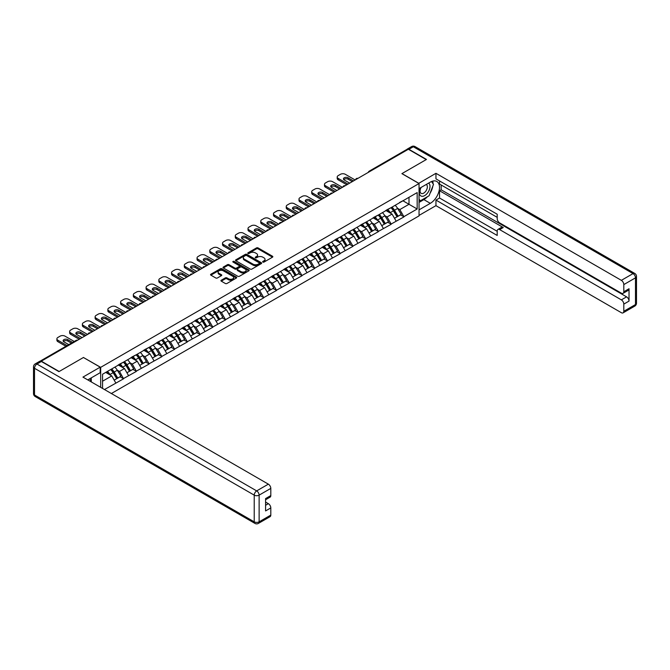 <?xml version="1.0" encoding="UTF-8"?>
<svg xmlns="http://www.w3.org/2000/svg" width="670" height="670" viewBox="0 0 670 670"><rect width="100%" height="100%" fill="white"/><g stroke="black" fill="none" stroke-linecap="round" stroke-linejoin="round"><path stroke-width="1" d="M262.866 262.087A0.796 0.461 0 0 0 263.988 262.087L272.506 257.171A1.131 0.653 0 0 0 272.832 256.71A1.131 0.653 0 0 0 272.506 256.241L258.076 247.917A1.131 0.653 0 0 0 256.468 247.917L247.95 252.833A0.796 0.461 0 0 0 249.072 253.478L250.178 252.841A3.626 2.094 0 0 1 255.303 252.841L256.51 253.536A3.626 2.094 0 0 1 257.573 255.019A3.626 2.094 0 0 1 256.51 256.501L255.404 257.138A0.796 0.461 0 0 0 256.526 257.783L257.632 257.146A3.626 2.094 0 0 1 262.766 257.146L263.963 257.841A3.626 2.094 0 0 1 265.027 259.323A3.626 2.094 0 0 1 263.963 260.806L262.866 261.442A0.796 0.461 0 0 0 262.866 262.087L262.866 261.442M221.276 280.219A1.131 0.653 0 0 0 220.941 280.68A1.131 0.653 0 0 0 221.276 281.149L225.321 283.485A1.131 0.653 0 0 0 226.929 283.485L236.384 278.025A1.131 0.653 0 0 0 236.719 277.556A1.131 0.653 0 0 0 236.384 277.095L221.954 268.762A1.131 0.653 0 0 0 220.355 268.762L210.891 274.223A1.131 0.653 0 0 0 210.556 274.692A1.131 0.653 0 0 0 210.891 275.152L215.782 277.975A1.131 0.653 0 0 0 217.39 277.975L221.435 275.638A1.131 0.653 0 0 0 221.77 275.177A1.131 0.653 0 0 0 221.435 274.717L219.006 273.31A3.032 1.75 0 0 1 218.119 272.07A3.032 1.75 0 0 1 219.995 270.454A3.032 1.75 0 0 1 223.303 270.839L232.8 276.325A3.032 1.75 0 0 1 233.688 277.556A3.032 1.75 0 0 1 231.812 279.181A3.032 1.75 0 0 1 228.512 278.795L226.929 277.882A1.131 0.653 0 0 0 225.321 277.882L221.276 280.219L221.276 281.149M83.524 357.445L59.178 371.498L41.297 361.172L408.348 149.259L426.229 159.586L401.891 173.639L419.043 183.538L100.676 367.344L83.524 357.537M250.253 269.089A1.131 0.653 0 0 0 251.861 269.089L261.317 263.628A1.131 0.653 0 0 0 261.652 263.168A1.131 0.653 0 0 0 261.317 262.699L246.887 254.374A1.131 0.653 0 0 0 245.287 254.374L235.823 259.834A1.131 0.653 0 0 0 235.497 260.295A1.131 0.653 0 0 0 235.823 260.756L250.253 269.089M233.378 262.263A0.796 0.461 0 0 1 234.182 262.372L234.182 261.426L248.855 269.901A1.131 0.653 0 0 1 249.181 270.362A1.131 0.653 0 0 1 248.855 270.822L239.391 276.283A1.131 0.653 0 0 1 237.791 276.283L223.361 267.958L227.406 265.638L227.406 264.692L223.361 267.029A1.131 0.653 0 0 0 223.026 267.489A1.131 0.653 0 0 0 223.361 267.958L223.361 267.029M227.406 265.638A1.131 0.653 0 0 1 229.014 265.638L229.014 264.692A1.131 0.653 0 0 0 227.406 264.692M229.014 264.692L234.86 268.067A1.131 0.653 0 0 0 236.468 268.067L239.148 266.518A1.131 0.653 0 0 0 239.483 266.057A1.131 0.653 0 0 0 239.148 265.596L233.059 262.079A0.796 0.461 0 0 1 234.182 261.426M100.676 387.344L100.676 367.344M111.371 393.516L419.043 215.882L419.043 183.538M110.692 369.53A7.739 4.472 -120 0 1 113.339 372.629L116.948 378.584L120.098 376.766L123.582 378.784L119.495 371.431L117.233 370.125M123.582 378.784L104.47 389.538M102.552 388.424L102.552 374.237L417.167 192.592L417.167 208.998L403.893 216.661L399.806 209.593L397.545 208.286M391.004 207.7A7.739 4.472 -120 0 1 393.65 210.79L397.26 216.745L400.409 214.936L403.893 216.661M403.893 216.946L391.154 224.023L387.067 216.946L384.806 215.64M378.265 215.053A7.739 4.472 -120 0 1 380.912 218.152L384.521 224.107L387.662 222.289L391.154 224.023M391.154 224.308L378.408 231.376L374.329 224.308L372.068 223.001M365.519 222.406A7.739 4.472 -120 0 1 368.173 225.505L371.775 231.46L374.924 229.642L378.408 231.376M378.408 231.661L365.669 238.729L361.582 231.661L359.321 230.354M352.78 229.768A7.739 4.472 -120 0 1 355.427 232.859L359.036 238.813L362.177 237.004L365.669 238.729M365.669 239.014L352.931 246.091L348.844 239.014L346.583 237.708M340.042 237.121A7.739 4.472 -120 0 1 342.688 240.22L346.298 246.175L349.439 244.357L352.931 246.091M352.931 246.376L340.184 253.444L336.106 246.376L333.844 245.069M327.295 244.475A7.739 4.472 -120 0 1 329.95 247.573L333.551 253.528L336.7 251.711L340.184 253.444M340.184 253.729L327.446 260.798L323.359 253.729L321.097 252.422M314.557 251.836A7.739 4.472 -120 0 1 317.203 254.927L320.813 260.89L323.953 259.072L327.446 260.798M327.446 261.082L314.707 268.159L310.62 261.082L308.359 259.776M301.818 259.19A7.739 4.472 -120 0 1 304.465 262.288L308.074 268.243L311.215 266.425L314.707 268.159M314.707 268.444L301.961 275.512L297.882 268.444L295.612 267.137M289.072 266.543A7.739 4.472 -120 0 1 291.718 269.642L295.328 275.596L298.477 273.779L301.961 275.512M301.961 275.797L289.222 282.874L285.135 275.797L282.874 274.491M276.333 273.904A7.739 4.472 -120 0 1 278.98 277.003L282.589 282.958L285.73 281.14L289.222 282.874M289.222 283.15L276.476 290.227L272.397 283.15L270.136 281.844M263.586 281.258A7.739 4.472 -120 0 1 266.241 284.356L269.842 290.311L272.991 288.494L276.476 290.227M276.476 290.512L263.737 297.581L259.65 290.512L257.389 289.206M250.848 288.611A7.739 4.472 -120 0 1 253.495 291.71L257.104 297.664L260.253 295.855L263.737 297.581M263.737 297.865L250.999 304.942L246.912 297.865L244.651 296.559M238.11 295.972A7.739 4.472 -120 0 1 240.756 299.071L244.366 305.026L247.506 303.209L250.999 304.942M250.999 305.219L238.252 312.295L234.173 305.219L231.912 303.912M225.363 303.326A7.739 4.472 -120 0 1 228.018 306.425L231.619 312.379L234.768 310.562L238.252 312.295M238.252 312.58L225.514 319.649L221.427 312.58L219.165 311.274M212.625 310.679A7.739 4.472 -120 0 1 215.271 313.778L218.881 319.732L222.021 317.923L225.514 319.649M225.514 319.933L212.775 327.01L208.688 319.933L206.427 318.627M199.886 318.041A7.739 4.472 -120 0 1 202.533 321.139L206.142 327.094L209.283 325.277L212.775 327.01M212.775 327.287L200.029 334.364L195.95 327.287L193.689 325.98M187.139 325.394A7.739 4.472 -120 0 1 189.794 328.493L193.395 334.447L196.544 332.63L200.029 334.364M200.029 334.648L187.29 341.717L183.203 334.648L180.942 333.342M174.401 332.747A7.739 4.472 -120 0 1 177.048 335.846L180.657 341.8L183.798 339.991L187.29 341.717M187.29 342.002L174.552 349.078L170.465 342.002L168.204 340.695M161.663 340.109A7.739 4.472 -120 0 1 164.309 343.208L167.919 349.162L171.059 347.345L174.552 349.078M174.552 349.355L161.805 356.432L157.726 349.355L155.457 348.057M148.916 347.462A7.739 4.472 -120 0 1 151.562 350.561L155.172 356.515L158.321 354.698L161.805 356.432M161.805 356.716L149.067 363.785L144.98 356.716L142.718 355.41M136.178 354.824A7.739 4.472 -120 0 1 138.824 357.914L142.434 363.869L145.574 362.06L149.067 363.785M149.067 364.07L136.32 371.147L132.241 364.07L129.98 362.763M123.431 362.177A7.739 4.472 -120 0 1 126.086 365.276L129.687 371.23L132.836 369.413L136.32 371.147M136.32 371.431L123.582 378.5M119.252 364.304L123.582 362.093M119.495 371.431L124.478 368.55L118.188 364.924M128.565 375.627L124.478 368.55M131.998 356.951L136.32 354.732M132.241 364.07L137.224 361.197L130.935 357.562M141.303 368.266L137.224 361.197M144.737 349.598L149.067 347.378M144.98 356.716L149.963 353.835L143.673 350.209M154.05 360.912L149.963 353.835M157.475 342.236L161.805 340.025M157.726 349.355L162.701 346.482L156.42 342.847M166.788 353.559L162.701 346.482M170.222 334.883L174.552 332.663M170.465 342.002L175.448 339.129L169.158 335.494M179.527 346.197L175.448 339.129M182.96 327.529L187.29 325.31M183.203 334.648L188.186 331.767L181.897 328.141M192.273 338.844L188.186 331.767M195.699 320.168L200.029 317.957M195.95 327.287L200.933 324.414L194.643 320.779M205.012 331.491L200.933 324.414M208.445 312.815L212.775 310.595M208.688 319.933L213.671 317.061L207.382 313.426M217.758 324.129L213.671 317.061M221.184 305.461L225.514 303.242M221.427 312.58L226.41 309.699L220.12 306.073M230.497 316.776L226.41 309.699M233.922 298.1L238.252 295.889M234.173 305.219L239.156 302.346L232.867 298.711M243.235 309.414L239.156 302.346M246.669 290.747L250.999 288.527M246.912 297.865L251.895 294.993L245.605 291.358M255.982 302.061L251.895 294.993M259.407 283.385L263.737 281.174M259.65 290.512L264.633 287.631L258.344 284.005M268.72 294.708L264.633 287.631M272.154 276.032L276.476 273.812M272.397 283.15L277.38 280.278L271.09 276.643M281.459 287.346L277.38 280.278M284.892 268.678L289.222 266.459M285.135 275.797L290.118 272.925L283.829 269.29M294.205 279.993L290.118 272.925M297.631 261.317L301.961 259.106M297.882 268.444L302.857 265.563L296.576 261.937M306.944 272.64L302.857 265.563M310.378 253.964L314.707 251.744M310.62 261.082L315.603 258.21L309.314 254.575M319.682 265.278L315.603 258.21M323.116 246.61L327.446 244.391M323.359 253.729L328.342 250.848L322.052 247.222M332.429 257.925L328.342 250.848M335.854 239.249L340.184 237.038M336.106 246.376L341.089 243.495L334.799 239.868M345.167 250.572L341.089 243.495M348.601 231.895L352.931 229.676M348.844 239.014L353.827 236.141L347.537 232.507M357.914 243.21L353.827 236.141M361.339 224.542L365.669 222.323M361.582 231.661L366.565 228.78L360.276 225.153M370.652 235.857L366.565 228.78M374.078 217.18L378.408 214.97M374.329 224.308L379.312 221.427L373.022 217.8M383.391 228.503L379.312 221.427M386.825 209.827L391.154 207.608M387.067 216.946L392.05 214.073L385.761 210.439M396.137 221.142L392.05 214.073M407.117 149.963L370.116 171.327M369.597 171.629A1.734 0.997 120 0 1 370.041 171.277A1.734 0.997 60 0 0 369.17 171.193L406.171 149.829A1.734 0.997 60 0 1 407.042 149.912M399.563 202.474L403.893 200.255M399.806 209.593L409.002 204.283L409.002 197.307L417.167 192.592M402.955 200.799L417.167 208.998M102.552 381.213L111.739 375.904L105.693 372.42M115.826 382.98L111.739 375.904M263.176 262.196L263.963 261.744A3.626 2.094 0 0 0 265.027 260.27L265.027 259.323M257.573 255.019L257.573 255.965A3.626 2.094 0 0 1 256.51 257.439L255.722 257.9M272.489 257.18L258.076 248.855A1.131 0.653 0 0 0 256.468 248.855L248.269 253.595M261.317 262.699L261.317 263.628L246.887 255.312A1.131 0.653 0 0 0 245.287 255.312L235.84 260.764L235.823 259.834M259.315 263.486A0.796 0.461 0 0 0 259.315 262.841L246.652 255.53A0.796 0.461 0 0 0 245.522 255.53L244.366 256.2A3.626 2.094 0 0 0 243.302 257.682A3.626 2.094 0 0 0 244.366 259.164L253.026 264.156A3.626 2.094 0 0 0 258.151 264.156L259.315 263.486L259.315 264.432A0.796 0.461 0 0 0 259.55 264.106L259.55 263.168M243.302 257.682L243.302 258.62A3.626 2.094 0 0 0 244.366 260.102L244.366 259.164M259.315 264.432L258.151 265.102A3.626 2.094 0 0 1 253.026 265.102L244.366 260.102M229.014 265.638L234.86 269.013A1.131 0.653 0 0 0 236.468 269.013L239.148 267.464A1.131 0.653 0 0 0 239.483 267.003L239.483 266.057M234.182 262.372L248.838 270.831M240.932 271.576A3.032 1.75 0 0 0 244.24 271.953A3.032 1.75 0 0 0 246.116 270.337A3.032 1.75 0 0 0 245.228 269.097L241.878 267.171A1.131 0.653 0 0 0 240.27 267.171L237.59 268.72A1.131 0.653 0 0 0 237.255 269.181A1.131 0.653 0 0 0 237.59 269.642L240.932 271.576L240.932 272.522A3.032 1.75 0 0 0 244.24 272.899A3.032 1.75 0 0 0 246.116 271.283L246.116 270.337M237.255 269.181L237.255 270.127A1.131 0.653 0 0 0 237.59 270.588L237.59 269.642M240.932 272.522L237.59 270.588M233.688 277.556L233.688 278.502A3.032 1.75 0 0 1 231.812 280.119A3.032 1.75 0 0 1 228.512 279.742L226.929 278.829A1.131 0.653 0 0 0 225.321 278.829L221.293 281.157M218.119 272.07L218.119 273.017A3.032 1.75 0 0 0 219.006 274.256L219.006 273.31M221.418 275.646L219.006 274.256M236.368 278.033L221.954 269.709A1.131 0.653 0 0 0 220.355 269.709L210.908 275.161M355.134 179.979L345.335 174.317A3.467 2.002 0 0 0 340.435 174.317L338.224 175.59A3.467 2.002 0 0 0 337.211 177.006A3.467 2.002 0 0 0 338.224 178.421L338.224 179.836L346.8 184.786M338.224 179.836A3.467 2.002 180 0 1 337.211 178.421L337.211 177.006M343.727 179.602A2.714 1.566 180 0 1 348.065 179.2L352.278 181.629M338.224 178.421L348.023 184.083M349.665 183.136L344.229 180.004A2.714 1.566 180 0 1 343.434 178.89A2.714 1.566 180 0 1 345.109 177.441A2.714 1.566 180 0 1 348.065 177.785L353.5 180.917M395.149 205.305A9.472 5.469 60 0 1 397.628 208.42L394.488 210.238A9.472 5.469 -120 0 0 392.009 207.114M394.488 210.238L398.097 216.192L401.238 214.375L397.628 208.42M397.26 216.745L398.097 216.192M400.409 214.936L401.238 214.375M386.59 209.961A7.739 4.472 60 0 1 388.726 212.147M387.796 209.542A9.472 5.469 60 0 1 390.283 212.666L390.635 213.253M394.513 218.336L397.034 216.804L393.424 210.849A9.472 5.469 -120 0 0 390.945 207.733M397.034 216.804L394.479 218.278M342.395 187.332L332.588 181.679A3.467 2.002 0 0 0 327.689 181.679L325.486 182.952A3.467 2.002 0 0 0 324.473 184.367A3.467 2.002 0 0 0 325.486 185.774L325.486 187.19L334.062 192.148M325.486 187.19A3.467 2.002 180 0 1 324.473 185.774L324.473 184.367M330.988 186.955A2.714 1.566 180 0 1 335.327 186.553L339.531 188.982M325.486 185.774L335.285 191.436M336.918 190.489L331.491 187.357A2.714 1.566 180 0 1 330.695 186.252A2.714 1.566 180 0 1 332.37 184.803A2.714 1.566 180 0 1 335.327 185.138L340.762 188.278M382.411 212.658A9.472 5.469 60 0 1 384.89 215.782L381.749 217.599A9.472 5.469 -120 0 0 379.262 214.475M381.749 217.599L385.351 223.554L388.5 221.737L384.89 215.782M384.521 224.107L385.351 223.554M387.662 222.289L388.5 221.737M373.852 217.315A7.739 4.472 60 0 1 375.987 219.509M375.058 216.904A9.472 5.469 60 0 1 377.537 220.028L377.897 220.614M381.774 225.69L384.295 224.165L380.686 218.211A9.472 5.469 -120 0 0 378.198 215.087M384.295 224.165L381.741 225.639M329.648 194.694L319.85 189.032A3.467 2.002 0 0 0 314.95 189.032L312.739 190.305A3.467 2.002 0 0 0 311.726 191.72A3.467 2.002 0 0 0 312.739 193.136L312.739 194.551L321.315 199.501M312.739 194.551A3.467 2.002 180 0 1 311.726 193.136L311.726 191.72M318.242 194.317A2.714 1.566 180 0 1 322.588 193.915L326.793 196.344M312.739 193.136L322.546 198.789M324.18 197.851L318.744 194.71A2.714 1.566 180 0 1 317.949 193.605A2.714 1.566 180 0 1 319.623 192.156A2.714 1.566 180 0 1 322.588 192.499L328.015 195.632M369.664 220.011A9.472 5.469 60 0 1 372.151 223.135L369.003 224.953A9.472 5.469 -120 0 0 366.524 221.829M369.003 224.953L372.612 230.907L375.753 229.09L372.151 223.135M371.775 231.46L372.612 230.907M374.924 229.642L375.753 229.09M361.105 224.676A7.739 4.472 60 0 1 363.241 226.862M362.319 224.257A9.472 5.469 60 0 1 364.798 227.381L365.158 227.968M369.028 233.051L371.548 231.519L367.947 225.564A9.472 5.469 -120 0 0 365.46 222.44M371.548 231.519L368.994 232.993M316.91 202.047L307.111 196.385A3.467 2.002 0 0 0 302.203 196.385L300.001 197.658A3.467 2.002 0 0 0 298.988 199.074A3.467 2.002 0 0 0 300.001 200.489L300.001 201.905L308.577 206.854M300.001 201.905A3.467 2.002 180 0 1 298.988 200.489L298.988 199.074M305.503 201.67A2.714 1.566 180 0 1 309.841 201.268L314.054 203.697M300.001 200.489L309.8 206.151M311.433 205.204L306.006 202.072A2.714 1.566 180 0 1 305.21 200.958A2.714 1.566 180 0 1 306.885 199.518A2.714 1.566 180 0 1 309.841 199.853L315.277 202.993M356.926 227.373A9.472 5.469 60 0 1 359.405 230.488L356.264 232.306A9.472 5.469 -120 0 0 353.785 229.19M356.264 232.306L359.874 238.26L363.014 236.451L359.405 230.488M359.036 238.813L359.874 238.26M362.177 237.004L363.014 236.451M348.366 232.029A7.739 4.472 60 0 1 350.502 234.224M349.572 231.619A9.472 5.469 60 0 1 352.06 234.734L352.412 235.321M356.289 240.404L358.81 238.88L355.201 232.917A9.472 5.469 -120 0 0 352.722 229.802M358.81 238.88L356.256 240.346M304.163 209.4L294.365 203.747A3.467 2.002 0 0 0 289.465 203.747L287.262 205.02A3.467 2.002 0 0 0 286.249 206.435A3.467 2.002 0 0 0 287.262 207.842L287.262 209.258L295.839 214.216M287.262 209.258A3.467 2.002 180 0 1 286.249 207.842L286.249 206.435M292.765 209.023A2.714 1.566 180 0 1 297.103 208.621L301.307 211.05M287.262 207.842L297.061 213.504M298.694 212.566L293.267 209.425A2.714 1.566 180 0 1 292.472 208.32A2.714 1.566 180 0 1 294.147 206.871A2.714 1.566 180 0 1 297.103 207.206L302.53 210.346M344.187 234.726A9.472 5.469 60 0 1 346.666 237.85L343.526 239.667A9.472 5.469 -120 0 0 341.038 236.543M343.526 239.667L347.127 245.622L350.276 243.805L346.666 237.85M346.298 246.175L347.127 245.622M349.439 244.357L350.276 243.805M335.628 239.383A7.739 4.472 60 0 1 337.755 241.577M336.834 238.972A9.472 5.469 60 0 1 339.313 242.096L339.673 242.682M343.551 247.758L346.063 246.233L342.462 240.279A9.472 5.469 -120 0 0 339.975 237.155M346.063 246.233L343.517 247.707M291.425 216.762L281.626 211.1A3.467 2.002 0 0 0 276.727 211.1L274.516 212.373A3.467 2.002 0 0 0 273.502 213.789A3.467 2.002 0 0 0 274.516 215.204L274.516 216.619L283.092 221.569M274.516 216.619A3.467 2.002 180 0 1 273.502 215.204L273.502 213.789M280.018 216.385A2.714 1.566 180 0 1 284.365 215.983L288.569 218.412M274.516 215.204L284.323 220.857M285.956 219.919L280.521 216.778A2.714 1.566 180 0 1 279.725 215.673A2.714 1.566 180 0 1 281.4 214.224A2.714 1.566 180 0 1 284.365 214.567L289.792 217.7M331.441 242.079A9.472 5.469 60 0 1 333.928 245.203L330.779 247.021A9.472 5.469 -120 0 0 328.3 243.897M330.779 247.021L334.389 252.975L337.529 251.158L333.928 245.203M333.551 253.528L334.389 252.975M336.7 251.711L337.529 251.158M322.881 246.744A7.739 4.472 60 0 1 325.017 248.93M324.096 246.326A9.472 5.469 60 0 1 326.575 249.449L326.927 250.036M330.804 255.119L333.325 253.587L329.715 247.632A9.472 5.469 -120 0 0 327.236 244.508M333.325 253.587L330.771 255.061M420.735 187.65A7.504 4.338 120 0 0 422.025 196.318A7.504 4.338 120 0 0 428.808 190.958A7.504 4.338 120 0 0 428.624 183.103M421.162 187.407A5.142 2.965 120 0 0 421.145 193.37A5.142 2.965 120 0 0 421.899 193.605A5.142 2.965 120 0 0 426.597 189.811A5.142 2.965 120 0 0 426.279 184.468A5.142 2.965 120 0 0 426.271 184.459M431.488 181.528L433.498 184.392L429.093 195.749L420.274 200.841L419.043 199.099M419.043 200.137L420.274 200.841M89.713 378.768L91.606 382.109M418.716 183.345L435.952 173.304L621.358 280.345L633.033 273.603L413.323 146.755L408.918 149.301L426.48 159.443L401.975 173.589L418.716 183.253M419.043 188.63L430.316 182.123A12.998 7.504 120 0 1 436.815 181.478A12.998 7.504 120 0 1 438.808 191.896A12.998 7.504 120 0 1 430.316 203.345L419.043 209.852M419.043 215.413L435.952 205.656L435.952 200.087L497.207 235.455L497.207 231.024A3.467 2.002 -120 0 1 497.927 229.433A3.467 2.002 -120 0 1 499.661 229.609L621.358 299.867L626.584 296.852A3.467 2.002 60 0 1 629.03 301.098L629.03 288.745A3.467 2.002 60 0 1 628.318 290.328L623.092 293.343A3.467 2.002 -120 0 0 623.804 291.76L623.804 284.591A3.467 2.002 -120 0 0 621.358 280.345M441.178 185.004L441.178 189.811L439.545 190.749L439.545 198.019L435.952 200.087M439.545 180.942L439.545 184.057L497.207 217.348M623.092 293.343A3.467 2.002 -120 0 1 621.358 293.175L499.661 222.909A3.467 2.002 -120 0 1 497.207 218.671L497.207 214.233L435.952 178.873L435.952 173.304M435.952 205.656L621.358 312.697A3.467 2.002 -120 0 0 623.092 312.865A3.467 2.002 -120 0 0 623.804 311.282L623.804 304.113A3.467 2.002 -120 0 0 621.358 299.867M408.918 149.301A3.467 2.002 -120 0 0 407.184 149.134A3.467 2.002 -120 0 0 406.64 149.762M439.545 190.749L503.254 227.532L499.661 229.609M441.178 189.811L626.584 296.852M439.545 198.019L497.207 231.309M497.927 229.433L501.52 227.365A3.467 2.002 60 0 1 503.254 227.532M419.043 202.399L423.867 199.618A12.998 7.504 120 0 0 427.468 196.687M430.048 193.287A12.998 7.504 120 0 0 432.845 186.084M433.055 183.756A12.998 7.504 120 0 0 432.728 181.101M419.043 200.891L419.696 200.514M41.373 361.498L36.967 364.045A3.467 2.002 -120 0 0 35.234 363.877L39.647 361.331A3.467 2.002 60 0 1 41.373 361.498L58.935 371.641L83.44 357.495L100.182 367.16L100.182 372.721L88.582 379.421A12.998 7.504 120 0 0 87.803 379.907M100.182 367.16L82.946 377.109L268.352 484.15A3.467 2.002 60 0 1 270.806 488.397L270.806 495.566A3.467 2.002 60 0 1 270.085 497.148L265.58 499.753M91.279 380.996L91.279 377.863M265.58 505.281L268.352 503.673A3.467 2.002 60 0 1 270.806 507.919L270.806 515.088A3.467 2.002 60 0 1 270.085 516.67L258.402 523.412A3.467 2.002 -120 0 0 259.123 521.83L270.806 515.088M270.806 495.566L265.58 498.581L265.58 510.934L270.806 507.919M268.352 503.673L265.58 502.073M278.687 224.115L268.879 218.453A3.467 2.002 0 0 0 263.98 218.453L261.777 219.727A3.467 2.002 0 0 0 260.764 221.142A3.467 2.002 0 0 0 261.777 222.557L261.777 223.973L270.353 228.922M261.777 223.973A3.467 2.002 180 0 1 260.764 222.557L260.764 221.142M267.28 223.738A2.714 1.566 180 0 1 271.618 223.336L275.822 225.765M261.777 222.557L271.576 228.219M273.209 227.272L267.782 224.14A2.714 1.566 180 0 1 266.987 223.026A2.714 1.566 180 0 1 268.662 221.586A2.714 1.566 180 0 1 271.618 221.921L277.053 225.061M318.702 249.441A9.472 5.469 60 0 1 321.181 252.565L318.041 254.374A9.472 5.469 -120 0 0 315.553 251.258M318.041 254.374L321.642 260.328L324.791 258.519L321.181 252.565M320.813 260.89L321.642 260.328M323.953 259.072L324.791 258.519M310.143 254.097A7.739 4.472 60 0 1 312.279 256.292M311.349 253.687A9.472 5.469 60 0 1 313.836 256.803L314.188 257.389M318.066 262.472L320.587 260.948L316.977 254.985A9.472 5.469 -120 0 0 314.498 251.87M320.587 260.948L318.032 262.414M265.94 231.468L256.141 225.815A3.467 2.002 0 0 0 251.242 225.815L249.039 227.088A3.467 2.002 0 0 0 248.017 228.503A3.467 2.002 0 0 0 249.039 229.919L249.039 231.326L257.615 236.284M249.039 231.326A3.467 2.002 180 0 1 248.017 229.919L248.017 228.503M254.533 231.091A2.714 1.566 180 0 1 258.88 230.689L263.084 233.118M249.039 229.919L258.838 235.572M260.471 234.634L255.035 231.493A2.714 1.566 180 0 1 254.248 230.388A2.714 1.566 180 0 1 255.923 228.939A2.714 1.566 180 0 1 258.88 229.282L264.307 232.415M305.964 256.794A9.472 5.469 60 0 1 308.443 259.918L305.294 261.736A9.472 5.469 -120 0 0 302.815 258.612M305.294 261.736L308.904 267.69L312.053 265.873L308.443 259.918M308.074 268.243L308.904 267.69M311.215 266.425L312.053 265.873M297.396 261.451A7.739 4.472 60 0 1 299.532 263.645M298.611 261.04A9.472 5.469 60 0 1 301.09 264.164L301.45 264.75M305.319 269.826L307.84 268.302L304.239 262.347A9.472 5.469 -120 0 0 301.751 259.223M307.84 268.302L305.294 269.776M253.201 238.83L243.403 233.168A3.467 2.002 0 0 0 238.503 233.168L236.292 234.441A3.467 2.002 0 0 0 235.279 235.857A3.467 2.002 0 0 0 236.292 237.272L236.292 238.688L244.868 243.637M236.292 238.688A3.467 2.002 180 0 1 235.279 237.272L235.279 235.857M241.795 238.453A2.714 1.566 180 0 1 246.133 238.051L250.346 240.48M236.292 237.272L246.099 242.934M247.733 241.987L242.297 238.855A2.714 1.566 180 0 1 241.502 237.741A2.714 1.566 180 0 1 243.177 236.292A2.714 1.566 180 0 1 246.133 236.636L251.568 239.768M293.217 264.156A9.472 5.469 60 0 1 295.704 267.271L292.555 269.089A9.472 5.469 -120 0 0 290.077 265.965M292.555 269.089L296.165 275.043L299.306 273.226L295.704 267.271M295.328 275.596L296.165 275.043M298.477 273.779L299.306 273.226M284.658 268.812A7.739 4.472 60 0 1 286.793 270.998M285.864 268.394A9.472 5.469 60 0 1 288.351 271.517L288.703 272.104M292.581 277.187L295.102 275.655L291.492 269.7A9.472 5.469 -120 0 0 289.013 266.576M295.102 275.655L292.547 277.129M240.463 246.183L230.656 240.522A3.467 2.002 0 0 0 225.757 240.522L223.554 241.795A3.467 2.002 0 0 0 222.541 243.21A3.467 2.002 0 0 0 223.554 244.625L223.554 246.041L232.13 250.99M223.554 246.041A3.467 2.002 180 0 1 222.541 244.625L222.541 243.21M229.056 245.806A2.714 1.566 180 0 1 233.395 245.404L237.599 247.833M223.554 244.625L233.353 250.287M234.986 249.341L229.559 246.208A2.714 1.566 180 0 1 228.763 245.103A2.714 1.566 180 0 1 230.438 243.654A2.714 1.566 180 0 1 233.395 243.989L238.83 247.13M280.479 271.509A9.472 5.469 60 0 1 282.958 274.633L279.817 276.442A9.472 5.469 -120 0 0 277.33 273.327M279.817 276.442L283.418 282.397L286.567 280.588L282.958 274.633M282.589 282.958L283.418 282.397M285.73 281.14L286.567 280.588M271.92 276.166A7.739 4.472 60 0 1 274.055 278.36M273.125 275.755A9.472 5.469 60 0 1 275.604 278.871L275.965 279.457M279.842 284.541L282.363 283.016L278.753 277.062A9.472 5.469 -120 0 0 276.274 273.938M282.363 283.016L279.809 284.49M227.716 253.536L217.917 247.883A3.467 2.002 0 0 0 213.018 247.883L210.816 249.156A3.467 2.002 0 0 0 209.794 250.572A3.467 2.002 0 0 0 210.816 251.987L210.816 253.394L219.391 258.352M210.816 253.394A3.467 2.002 180 0 1 209.794 251.987L209.794 250.572M216.309 253.159A2.714 1.566 180 0 1 220.656 252.758L224.86 255.186M210.816 251.987L220.614 257.64M222.247 256.702L216.812 253.561A2.714 1.566 180 0 1 216.016 252.456A2.714 1.566 180 0 1 217.7 251.007A2.714 1.566 180 0 1 220.656 251.351L226.083 254.483M267.732 278.862A9.472 5.469 60 0 1 270.219 281.986L267.07 283.804A9.472 5.469 -120 0 0 264.591 280.68M267.07 283.804L270.68 289.758L273.829 287.941L270.219 281.986M269.842 290.311L270.68 289.758M272.991 288.494L273.829 287.941M259.173 283.527A7.739 4.472 60 0 1 261.308 285.713M260.387 283.109A9.472 5.469 60 0 1 262.866 286.232L263.226 286.819M267.096 291.894L269.616 290.37L266.015 284.415A9.472 5.469 -120 0 0 263.528 281.291M269.616 290.37L267.07 291.844M214.978 260.898L205.179 255.237A3.467 2.002 0 0 0 200.28 255.237L198.069 256.51A3.467 2.002 0 0 0 197.055 257.925A3.467 2.002 0 0 0 198.069 259.34L198.069 260.756L206.645 265.705M198.069 260.756A3.467 2.002 180 0 1 197.055 259.34L197.055 257.925M203.571 260.521A2.714 1.566 180 0 1 207.909 260.119L212.122 262.548M198.069 259.34L207.868 265.002M209.509 264.055L204.074 260.923A2.714 1.566 180 0 1 203.278 259.809A2.714 1.566 180 0 1 204.953 258.36A2.714 1.566 180 0 1 207.909 258.704L213.345 261.836M254.994 286.224A9.472 5.469 60 0 1 257.473 289.34L254.332 291.157A9.472 5.469 -120 0 0 251.853 288.033M254.332 291.157L257.942 297.111L261.082 295.294L257.473 289.34M257.104 297.664L257.942 297.111M260.253 295.855L261.082 295.294M246.434 290.88A7.739 4.472 60 0 1 248.57 293.066M247.64 290.462A9.472 5.469 60 0 1 250.128 293.586L250.48 294.172M254.357 299.255L256.878 297.723L253.268 291.768A9.472 5.469 -120 0 0 250.789 288.653M256.878 297.723L254.324 299.197M202.239 268.251L192.432 262.59A3.467 2.002 0 0 0 187.533 262.59L185.33 263.863A3.467 2.002 0 0 0 184.317 265.278A3.467 2.002 0 0 0 185.33 266.694L185.33 268.109L193.906 273.059M185.33 268.109A3.467 2.002 180 0 1 184.317 266.694L184.317 265.278M190.833 267.874A2.714 1.566 180 0 1 195.171 267.472L199.375 269.901M185.33 266.694L195.129 272.355M196.762 271.409L191.335 268.276A2.714 1.566 180 0 1 190.54 267.171A2.714 1.566 180 0 1 192.215 265.722A2.714 1.566 180 0 1 195.171 266.057L200.606 269.198M242.255 293.577A9.472 5.469 60 0 1 244.734 296.701L241.594 298.51A9.472 5.469 -120 0 0 239.106 295.395M241.594 298.51L245.195 304.465L248.344 302.656L244.734 296.701M244.366 305.026L245.195 304.465M247.506 303.209L248.344 302.656M233.696 298.234A7.739 4.472 60 0 1 235.832 300.428M234.902 297.823A9.472 5.469 60 0 1 237.381 300.939L237.741 301.525M241.619 306.609L244.14 305.084L240.53 299.13A9.472 5.469 -120 0 0 238.043 296.006M244.14 305.084L241.585 306.559M189.493 275.604L179.694 269.951A3.467 2.002 0 0 0 174.795 269.951L172.584 271.224A3.467 2.002 0 0 0 171.57 272.64A3.467 2.002 0 0 0 172.584 274.055L172.584 275.471L181.16 280.42M172.584 275.471A3.467 2.002 180 0 1 171.57 274.055L171.57 272.64M178.086 275.228A2.714 1.566 180 0 1 182.433 274.834L186.637 277.254M172.584 274.055L182.391 279.708M184.024 278.77L178.589 275.63A2.714 1.566 180 0 1 177.793 274.524A2.714 1.566 180 0 1 179.468 273.075A2.714 1.566 180 0 1 182.433 273.419L187.86 276.551M229.509 300.93A9.472 5.469 60 0 1 231.996 304.054L228.847 305.872A9.472 5.469 -120 0 0 226.368 302.748M228.847 305.872L232.457 311.826L235.597 310.009L231.996 304.054M231.619 312.379L232.457 311.826M234.768 310.562L235.597 310.009M220.949 305.595A7.739 4.472 60 0 1 223.085 307.781M222.164 305.177A9.472 5.469 60 0 1 224.643 308.3L225.003 308.887M228.872 313.962L231.393 312.438L227.792 306.483A9.472 5.469 -120 0 0 225.304 303.359M231.393 312.438L228.839 313.912M176.754 282.966L166.956 277.305A3.467 2.002 0 0 0 162.048 277.305L159.845 278.578A3.467 2.002 0 0 0 158.832 279.993A3.467 2.002 0 0 0 159.845 281.408L159.845 282.824L168.421 287.773M159.845 282.824A3.467 2.002 180 0 1 158.832 281.408L158.832 279.993M165.348 282.589A2.714 1.566 180 0 1 169.686 282.187L173.898 284.616M159.845 281.408L169.644 287.07M171.277 286.123L165.85 282.991A2.714 1.566 180 0 1 165.055 281.877A2.714 1.566 180 0 1 166.73 280.428A2.714 1.566 180 0 1 169.686 280.772L175.121 283.904M216.77 308.292A9.472 5.469 60 0 1 219.249 311.408L216.109 313.225A9.472 5.469 -120 0 0 213.63 310.101M216.109 313.225L219.718 319.18L222.859 317.362L219.249 311.408M218.881 319.732L219.718 319.18M222.021 317.923L222.859 317.362M208.211 312.949A7.739 4.472 60 0 1 210.346 315.135M209.417 312.53A9.472 5.469 60 0 1 211.904 315.654L212.256 316.24M216.134 321.324L218.654 319.791L215.045 313.836A9.472 5.469 -120 0 0 212.566 310.721M218.654 319.791L216.1 321.265M164.008 290.319L154.209 284.658A3.467 2.002 0 0 0 149.31 284.658L147.107 285.939A3.467 2.002 0 0 0 146.094 287.346A3.467 2.002 0 0 0 147.107 288.762L147.107 290.177L155.683 295.127M147.107 290.177A3.467 2.002 180 0 1 146.094 288.762L146.094 287.346M152.609 289.942A2.714 1.566 180 0 1 156.948 289.541L161.152 291.969M147.107 288.762L156.906 294.423M158.539 293.477L153.112 290.345A2.714 1.566 180 0 1 152.316 289.239A2.714 1.566 180 0 1 153.991 287.79A2.714 1.566 180 0 1 156.948 288.125L162.375 291.266M204.032 315.645A9.472 5.469 60 0 1 206.511 318.769L203.37 320.578A9.472 5.469 -120 0 0 200.883 317.463M203.37 320.578L206.971 326.541L210.12 324.724L206.511 318.769M206.142 327.094L206.971 326.541M209.283 325.277L210.12 324.724M195.472 320.302A7.739 4.472 60 0 1 197.6 322.496M196.679 319.892A9.472 5.469 60 0 1 199.158 323.007L199.518 323.602M203.395 328.677L205.908 327.153L202.306 321.198A9.472 5.469 -120 0 0 199.819 318.074M205.908 327.153L203.362 328.627M151.269 297.673L141.47 292.019A3.467 2.002 0 0 0 136.571 292.019L134.36 293.293A3.467 2.002 0 0 0 133.347 294.708A3.467 2.002 0 0 0 134.36 296.123L134.36 297.539L142.936 302.488M134.36 297.539A3.467 2.002 180 0 1 133.347 296.123L133.347 294.708M139.863 297.296A2.714 1.566 180 0 1 144.209 296.902L148.413 299.331M134.36 296.123L144.167 301.776M145.8 300.838L140.365 297.698A2.714 1.566 180 0 1 139.569 296.592A2.714 1.566 180 0 1 141.244 295.143A2.714 1.566 180 0 1 144.209 295.487L149.636 298.619M191.285 322.999A9.472 5.469 60 0 1 193.772 326.123L190.623 327.94A9.472 5.469 -120 0 0 188.144 324.816M190.623 327.94L194.233 333.894L197.374 332.077L193.772 326.123M193.395 334.447L194.233 333.894M196.544 332.63L197.374 332.077M182.726 327.663A7.739 4.472 60 0 1 184.861 329.849M183.94 327.245A9.472 5.469 60 0 1 186.419 330.369L186.771 330.955M190.648 336.03L193.169 334.506L189.56 328.551A9.472 5.469 -120 0 0 187.081 325.427M193.169 334.506L190.615 335.98M138.531 305.034L128.724 299.373A3.467 2.002 0 0 0 123.824 299.373L121.622 300.646A3.467 2.002 0 0 0 120.608 302.061A3.467 2.002 0 0 0 121.622 303.477L121.622 304.892L130.198 309.841M121.622 304.892A3.467 2.002 180 0 1 120.608 303.477L120.608 302.061M127.124 304.657A2.714 1.566 180 0 1 131.462 304.255L135.667 306.684M121.622 303.477L131.421 309.138M133.054 308.192L127.627 305.059A2.714 1.566 180 0 1 126.831 303.946A2.714 1.566 180 0 1 128.506 302.497A2.714 1.566 180 0 1 131.462 302.84L136.898 305.972M178.547 330.36A9.472 5.469 60 0 1 181.026 333.476L177.885 335.293A9.472 5.469 -120 0 0 175.398 332.169M177.885 335.293L181.495 341.248L184.635 339.43L181.026 333.476M180.657 341.8L181.495 341.248M183.798 339.991L184.635 339.43M169.987 335.017A7.739 4.472 60 0 1 172.123 337.203M171.193 334.598A9.472 5.469 60 0 1 173.681 337.722L174.033 338.308M177.91 343.392L180.431 341.859L176.821 335.904A9.472 5.469 -120 0 0 174.342 332.789M180.431 341.859L177.877 343.333M125.784 312.387L115.985 306.734A3.467 2.002 0 0 0 111.086 306.734L108.883 308.007A3.467 2.002 0 0 0 107.862 309.414A3.467 2.002 0 0 0 108.883 310.83L108.883 312.245L117.459 317.195M108.883 312.245A3.467 2.002 180 0 1 107.862 310.83L107.862 309.414M114.377 312.011A2.714 1.566 180 0 1 118.724 311.609L122.928 314.037M108.883 310.83L118.682 316.491M120.315 315.545L114.88 312.413A2.714 1.566 180 0 1 114.093 311.307A2.714 1.566 180 0 1 115.768 309.858A2.714 1.566 180 0 1 118.724 310.193L124.151 313.334M165.808 337.714A9.472 5.469 60 0 1 168.287 340.837L165.138 342.646A9.472 5.469 -120 0 0 162.659 339.531M165.138 342.646L168.748 348.609L171.897 346.792L168.287 340.837M167.919 349.162L168.748 348.609M171.059 347.345L171.897 346.792M157.241 342.37A7.739 4.472 60 0 1 159.376 344.564M158.455 341.96A9.472 5.469 60 0 1 160.934 345.075L161.294 345.67M165.163 350.745L167.684 349.221L164.083 343.266A9.472 5.469 -120 0 0 161.596 340.142M167.684 349.221L165.138 350.695M113.046 319.749L103.247 314.088A3.467 2.002 0 0 0 98.348 314.088L96.137 315.361A3.467 2.002 0 0 0 95.123 316.776A3.467 2.002 0 0 0 96.137 318.191L96.137 319.607L104.713 324.556M96.137 319.607A3.467 2.002 180 0 1 95.123 318.191L95.123 316.776M101.639 319.372A2.714 1.566 180 0 1 105.977 318.97L110.19 321.399M96.137 318.191L105.944 323.845M107.577 322.906L102.141 319.766A2.714 1.566 180 0 1 101.346 318.66A2.714 1.566 180 0 1 103.021 317.212A2.714 1.566 180 0 1 105.977 317.555L111.413 320.687M153.061 345.067A9.472 5.469 60 0 1 155.549 348.191L152.4 350.008A9.472 5.469 -120 0 0 149.921 346.884M152.4 350.008L156.01 355.963L159.15 354.145L155.549 348.191M155.172 356.515L156.01 355.963M158.321 354.698L159.15 354.145M144.502 349.732A7.739 4.472 60 0 1 146.638 351.918M145.708 349.313A9.472 5.469 60 0 1 148.196 352.437L148.547 353.023M152.425 358.107L154.946 356.574L151.336 350.619A9.472 5.469 -120 0 0 148.857 347.496M154.946 356.574L152.392 358.048M100.307 327.102L90.5 321.441A3.467 2.002 0 0 0 85.601 321.441L83.398 322.714A3.467 2.002 0 0 0 82.385 324.129A3.467 2.002 0 0 0 83.398 325.545L83.398 326.96L91.974 331.91M83.398 326.96A3.467 2.002 180 0 1 82.385 325.545L82.385 324.129M88.901 326.726A2.714 1.566 180 0 1 93.239 326.324L97.443 328.752M83.398 325.545L93.197 331.206M94.83 330.26L89.403 327.128A2.714 1.566 180 0 1 88.608 326.014A2.714 1.566 180 0 1 90.282 324.573A2.714 1.566 180 0 1 93.239 324.908L98.674 328.04M140.323 352.428A9.472 5.469 60 0 1 142.802 355.544L139.661 357.361A9.472 5.469 -120 0 0 137.174 354.237M139.661 357.361L143.263 363.316L146.412 361.507L142.802 355.544M142.434 363.869L143.263 363.316M145.574 362.06L146.412 361.507M131.764 357.085A7.739 4.472 60 0 1 133.899 359.271M132.97 356.666A9.472 5.469 60 0 1 135.457 359.79L135.809 360.376M139.687 365.46L142.208 363.927L138.598 357.973A9.472 5.469 -120 0 0 136.119 354.857M142.208 363.927L139.653 365.401M87.561 334.456L77.762 328.803A3.467 2.002 0 0 0 72.862 328.803L70.66 330.076A3.467 2.002 0 0 0 69.638 331.491A3.467 2.002 0 0 0 70.66 332.898L70.66 334.313L79.236 339.271M70.66 334.313A3.467 2.002 180 0 1 69.638 332.898L69.638 331.491M76.154 334.079A2.714 1.566 180 0 1 80.501 333.677L84.705 336.106M70.66 332.898L80.459 338.559M82.092 337.613L76.656 334.481A2.714 1.566 180 0 1 75.861 333.375A2.714 1.566 180 0 1 77.544 331.926A2.714 1.566 180 0 1 80.501 332.261L85.927 335.402M127.576 359.782A9.472 5.469 60 0 1 130.064 362.906L126.915 364.723A9.472 5.469 -120 0 0 124.436 361.599M126.915 364.723L130.524 370.678L133.673 368.86L130.064 362.906M129.687 371.23L130.524 370.678M132.836 369.413L133.673 368.86M119.017 364.438A7.739 4.472 60 0 1 121.153 366.632M120.232 364.028A9.472 5.469 60 0 1 122.711 367.152L123.071 367.738M126.94 372.813L129.461 371.289L125.86 365.334A9.472 5.469 -120 0 0 123.372 362.21M129.461 371.289L126.915 372.763M74.236 341.474L65.023 336.156A3.467 2.002 0 0 0 60.124 336.156L57.913 337.429A3.467 2.002 0 0 0 56.9 338.844A3.467 2.002 0 0 0 57.913 340.26L57.913 341.675L65.903 346.281M57.913 341.675A3.467 2.002 180 0 1 56.9 340.26L56.9 338.844M63.416 341.44A2.714 1.566 180 0 1 67.754 341.038L71.372 343.124M57.913 340.26L67.126 345.578M68.759 344.631L63.918 341.834A2.714 1.566 180 0 1 63.122 340.728A2.714 1.566 180 0 1 64.797 339.28A2.714 1.566 180 0 1 67.754 339.623L72.603 342.42M114.838 367.135A9.472 5.469 60 0 1 117.317 370.259L114.176 372.076A9.472 5.469 -120 0 0 111.697 368.952M114.176 372.076L117.786 378.031L120.927 376.213L117.317 370.259M116.948 378.584L117.786 378.031M120.098 376.766L120.927 376.213M106.488 371.959A7.739 4.472 60 0 1 108.414 373.986M107.485 371.381A9.472 5.469 60 0 1 109.972 374.505L110.324 375.091M114.202 380.175L116.722 378.642L113.113 372.688A9.472 5.469 -120 0 0 110.634 369.564M116.722 378.642L114.168 380.116M77.067 340.519L40.929 361.289M77.427 340.31A1.734 0.997 -60 0 0 76.983 340.469A1.734 0.997 -120 0 0 76.12 340.385L40.108 361.18M356.859 178.982A1.734 0.997 120 0 1 357.294 178.63A1.734 0.997 -60 0 1 357.738 178.471M344.12 186.335A1.734 0.997 120 0 1 344.556 185.992A1.734 0.997 -60 0 1 345 185.833M331.374 193.697A1.734 0.997 120 0 1 331.817 193.345A1.734 0.997 -60 0 1 332.253 193.186M318.635 201.05A1.734 0.997 120 0 1 319.071 200.698A1.734 0.997 -60 0 1 319.515 200.539M305.889 208.404A1.734 0.997 120 0 1 306.332 208.06A1.734 0.997 -60 0 1 306.768 207.901M293.15 215.765A1.734 0.997 120 0 1 293.594 215.413A1.734 0.997 -60 0 1 294.029 215.254M280.412 223.118A1.734 0.997 120 0 1 280.847 222.767A1.734 0.997 -60 0 1 281.291 222.608M267.665 230.472A1.734 0.997 120 0 1 268.109 230.128A1.734 0.997 -60 0 1 268.544 229.969M254.927 237.833A1.734 0.997 120 0 1 255.362 237.482A1.734 0.997 -60 0 1 255.806 237.322M242.188 245.186A1.734 0.997 120 0 1 242.624 244.843A1.734 0.997 -60 0 1 243.068 244.676M229.441 252.54A1.734 0.997 120 0 1 229.885 252.196A1.734 0.997 -60 0 1 230.321 252.037M216.703 259.901A1.734 0.997 120 0 1 217.139 259.55A1.734 0.997 -60 0 1 217.583 259.391M203.965 267.255A1.734 0.997 120 0 1 204.4 266.911A1.734 0.997 -60 0 1 204.844 266.752M191.218 274.616A1.734 0.997 120 0 1 191.662 274.264A1.734 0.997 -60 0 1 192.097 274.105M178.48 281.97A1.734 0.997 120 0 1 178.915 281.618A1.734 0.997 -60 0 1 179.359 281.459M165.733 289.323A1.734 0.997 120 0 1 166.177 288.979A1.734 0.997 -60 0 1 166.612 288.82M152.995 296.684A1.734 0.997 120 0 1 153.438 296.333A1.734 0.997 -60 0 1 153.874 296.173M140.256 304.038A1.734 0.997 120 0 1 140.692 303.686A1.734 0.997 -60 0 1 141.136 303.527M127.509 311.391A1.734 0.997 120 0 1 127.953 311.048A1.734 0.997 -60 0 1 128.389 310.888M114.771 318.753A1.734 0.997 120 0 1 115.207 318.401A1.734 0.997 -60 0 1 115.65 318.242M102.033 326.106A1.734 0.997 120 0 1 102.468 325.754A1.734 0.997 -60 0 1 102.912 325.595M89.286 333.459A1.734 0.997 120 0 1 89.73 333.116A1.734 0.997 -60 0 1 90.165 332.957M263.963 261.744L263.963 260.806M255.404 257.783L255.404 257.138M256.51 257.439L256.51 256.501M247.95 253.478L247.95 252.833M256.468 248.855L256.468 247.917M258.076 248.855L258.076 247.917M272.506 257.171L272.506 256.241M245.287 255.312L245.287 254.374M246.887 255.312L246.887 254.374M253.026 265.102L253.026 264.156M258.151 265.102L258.151 264.156M234.86 269.013L234.86 268.067M236.468 269.013L236.468 268.067M239.148 267.464L239.148 266.518M248.855 270.822L248.855 269.901M225.321 278.829L225.321 277.882M226.929 278.829L226.929 277.882M228.512 279.742L228.512 278.795M221.435 275.638L221.435 274.717M210.891 275.152L210.891 274.223M220.355 269.709L220.355 268.762M221.954 269.709L221.954 268.762M236.384 278.025L236.384 277.095M393.424 210.849L390.283 212.666M348.065 179.2L348.065 177.785M380.686 218.211L377.537 220.028M335.327 186.553L335.327 185.138M367.947 225.564L364.798 227.381M322.588 193.915L322.588 192.499M355.201 232.917L352.06 234.734M309.841 201.268L309.841 199.853M342.462 240.279L339.313 242.096M297.103 208.621L297.103 207.206M329.715 247.632L326.575 249.449M284.365 215.983L284.365 214.567M623.804 291.76L629.03 288.745M629.03 301.098L623.804 304.113M623.804 311.282L635.487 304.54L635.487 277.849L623.804 284.591M423.867 199.618L430.316 203.345M635.487 304.54A3.467 2.002 60 0 1 634.766 306.123A3.467 3.467 0 0 0 636.5 303.125A3.467 2.002 180 0 1 635.487 304.54M635.487 277.849A3.467 2.002 0 0 0 636.5 276.434A3.467 3.467 0 0 0 634.766 273.435A3.467 2.002 -60 0 0 633.033 273.603A3.467 2.002 60 0 1 635.487 277.849M407.184 149.134L411.598 146.588A3.467 2.002 60 0 1 413.323 146.755A3.467 2.002 -60 0 1 415.057 146.588L634.766 273.435M35.234 363.877A3.467 3.467 0 0 0 33.5 366.875A3.467 2.002 180 0 0 34.513 368.291A3.467 2.002 -60 0 1 36.967 364.045L256.677 490.892A3.467 2.002 -60 0 0 254.223 495.138L34.513 368.291L34.513 394.982L254.223 521.83L254.223 495.138A3.467 2.002 0 0 0 259.123 495.138L259.123 521.83A3.467 2.002 180 0 1 254.223 521.83A3.467 2.002 -60 0 0 254.943 523.412A3.467 3.467 0 0 0 258.402 523.412M270.806 488.397L259.123 495.138A3.467 2.002 -120 0 0 256.677 490.892L268.352 484.15M35.234 396.565A3.467 2.002 -60 0 1 34.513 394.982A3.467 2.002 0 0 1 33.5 393.566A3.467 3.467 0 0 0 35.234 396.565L254.943 523.412M316.977 254.985L313.836 256.803M271.618 223.336L271.618 221.921M304.239 262.347L301.09 264.164M258.88 230.689L258.88 229.282M291.492 269.7L288.351 271.517M246.133 238.051L246.133 236.636M278.753 277.062L275.604 278.871M233.395 245.404L233.395 243.989M266.015 284.415L262.866 286.232M220.656 252.758L220.656 251.351M253.268 291.768L250.128 293.586M207.909 260.119L207.909 258.704M240.53 299.13L237.381 300.939M195.171 267.472L195.171 266.057M227.792 306.483L224.643 308.3M182.433 274.834L182.433 273.419M215.045 313.836L211.904 315.654M169.686 282.187L169.686 280.772M202.306 321.198L199.158 323.007M156.948 289.541L156.948 288.125M189.56 328.551L186.419 330.369M144.209 296.902L144.209 295.487M176.821 335.904L173.681 337.722M131.462 304.255L131.462 302.84M164.083 343.266L160.934 345.075M118.724 311.609L118.724 310.193M151.336 350.619L148.196 352.437M105.977 318.97L105.977 317.555M138.598 357.973L135.457 359.79M93.239 326.324L93.239 324.908M125.86 365.334L122.711 367.152M80.501 333.677L80.501 332.261M113.113 372.688L109.972 374.505M67.754 341.038L67.754 339.623M369.17 171.193A1.734 1.734 0 0 0 368.341 172.349M357.855 178.404A1.734 1.734 0 0 0 355.603 179.711M345.109 185.766A1.734 1.734 0 0 0 342.856 187.064M332.37 193.119A1.734 1.734 0 0 0 330.117 194.417M319.632 200.472A1.734 1.734 0 0 0 317.371 201.779M306.885 207.834A1.734 1.734 0 0 0 304.632 209.132M294.147 215.187A1.734 1.734 0 0 0 291.894 216.494M281.408 222.541A1.734 1.734 0 0 0 279.147 223.847M268.662 229.902A1.734 1.734 0 0 0 266.409 231.2M255.923 237.255A1.734 1.734 0 0 0 253.67 238.562M243.177 244.617A1.734 1.734 0 0 0 240.924 245.915M230.438 251.97A1.734 1.734 0 0 0 228.185 253.268M217.7 259.323A1.734 1.734 0 0 0 215.447 260.63M204.953 266.685A1.734 1.734 0 0 0 202.7 267.983M192.215 274.038A1.734 1.734 0 0 0 189.962 275.337M179.476 281.392A1.734 1.734 0 0 0 177.215 282.698M166.73 288.753A1.734 1.734 0 0 0 164.477 290.051M153.991 296.106A1.734 1.734 0 0 0 151.738 297.405M141.253 303.46A1.734 1.734 0 0 0 138.992 304.766M128.506 310.821A1.734 1.734 0 0 0 126.253 312.12M115.768 318.175A1.734 1.734 0 0 0 113.515 319.473M103.021 325.528A1.734 1.734 0 0 0 100.768 326.834M90.282 332.889A1.734 1.734 0 0 0 88.03 334.188M77.544 340.243A1.734 1.734 0 0 0 76.12 340.385M623.092 312.865L634.766 306.123M636.5 303.125L636.5 276.434M415.057 146.588A3.467 3.467 0 0 0 411.598 146.588M33.5 366.875L33.5 393.566"/></g></svg>
